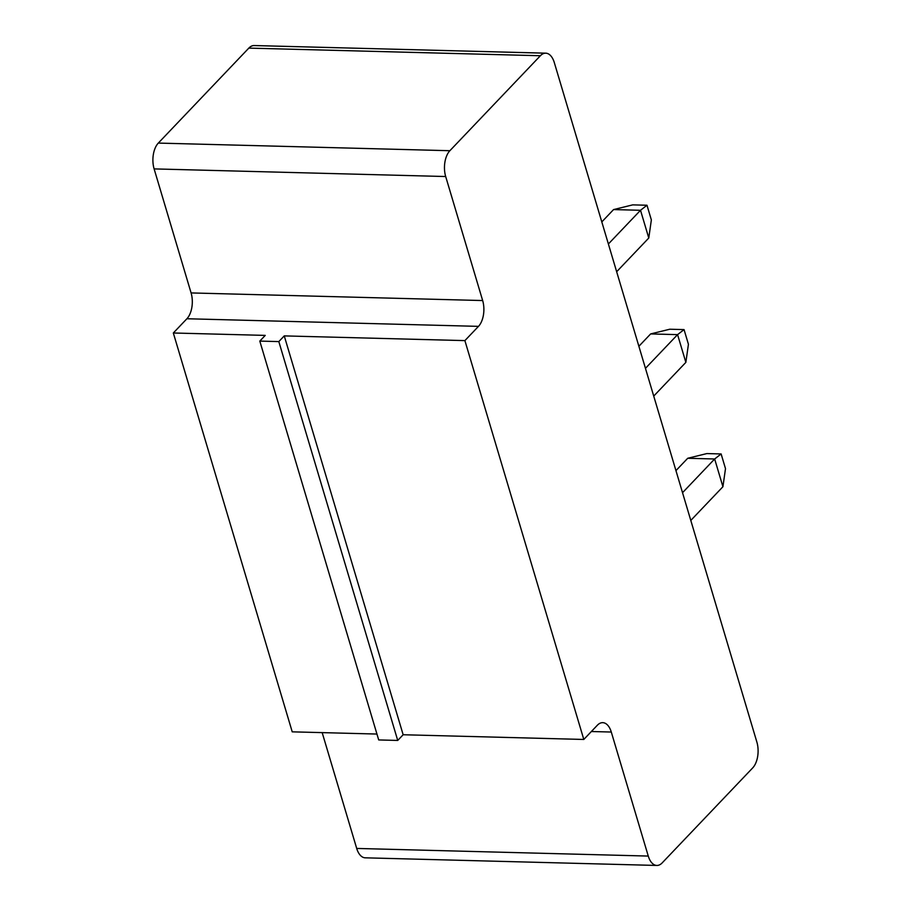 <?xml version="1.0" encoding="UTF-8"?>
<svg xmlns="http://www.w3.org/2000/svg" width="911" height="911" viewBox="0 0 911 911"><rect width="100%" height="100%" fill="white"/><g stroke="black" fill="none" stroke-linecap="round" stroke-linejoin="round"><path stroke-width="1.37" d="M545.746 53.18A18.892 10.272 91.5 0 1 554.298 62.563L756.882 742.101A18.892 10.272 -88.5 0 1 752.691 767.916L662.183 862.888A18.892 10.272 -88.5 0 1 656.82 865.45A18.892 10.272 -88.5 0 1 648.268 856.067L611.292 732.034A18.892 10.272 91.5 0 0 602.74 722.662A18.892 10.272 91.5 0 0 597.377 725.213L583.803 739.459L464.895 340.612L478.48 326.366A18.892 10.272 91.5 0 0 482.659 300.55L445.684 176.529A18.892 10.272 -88.5 0 1 449.875 150.714L540.382 55.742L248.817 48.112A18.892 10.272 91.5 0 1 254.18 45.55L545.746 53.18A18.892 10.272 91.5 0 0 540.382 55.742M464.895 340.612L284.255 335.897L278.823 341.591L259.806 341.09L265.238 335.396L173.329 332.993L186.903 318.748A18.892 10.272 91.5 0 0 191.094 292.932L154.118 168.899A18.892 10.272 -88.5 0 1 158.309 143.084L248.817 48.112M656.82 865.45L365.254 857.82A18.892 10.272 -88.5 0 1 356.702 848.437L322.175 732.626M583.803 739.459L403.152 734.744L397.72 740.438L378.703 739.937L259.806 341.09M376.949 734.05L292.226 731.84L173.329 332.993M284.255 335.897L403.152 734.744M682.533 492.692L714.657 458.985L687.714 458.279L675.951 470.623M690.8 520.432L722.924 486.725L714.657 458.985L721.125 453.951L725.498 468.641L722.924 486.725M645.455 368.34L677.579 334.633L650.648 333.927L638.884 346.271M653.734 396.08L685.858 362.373L677.579 334.633L684.047 329.6L688.431 344.278L685.858 362.373M608.389 243.977L640.513 210.282L613.57 209.576L601.807 221.92M616.656 271.729L648.78 238.022L640.513 210.282L646.981 205.237L651.354 219.927L648.78 238.022M278.823 341.591L397.72 740.438M721.125 453.951L706.856 453.576L687.714 458.279M684.047 329.6L669.79 329.224L650.648 333.927M646.981 205.237L632.712 204.873L613.57 209.576M449.875 150.714L158.309 143.084M445.684 176.529L154.118 168.899M648.268 856.067L356.702 848.437M482.659 300.55L191.094 292.932M611.292 732.034L591.376 731.522M478.48 326.366L186.903 318.748"/></g></svg>

